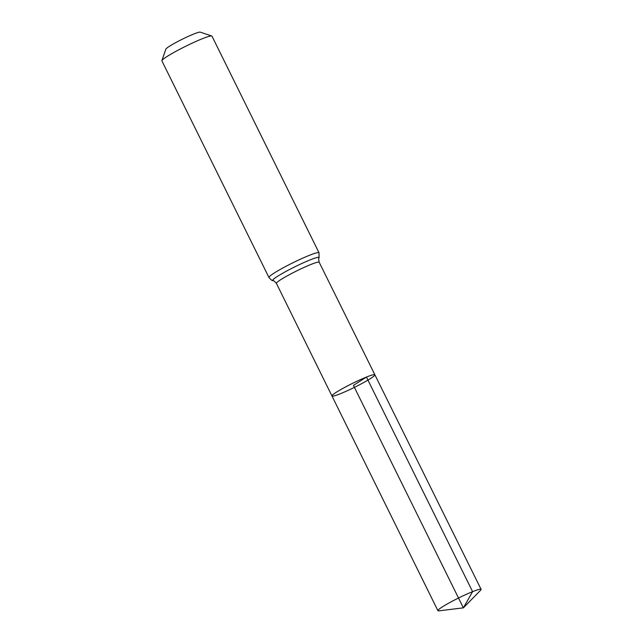<?xml version="1.0" encoding="UTF-8"?>
<svg xmlns="http://www.w3.org/2000/svg" width="643" height="643" viewBox="0 0 643 643"><rect width="100%" height="100%" fill="white"/><g stroke="black" fill="none" stroke-linecap="round" stroke-linejoin="round"><path stroke-width="0.96" d="M366.438 377.071A23.936 2.21 153.7 0 0 343.458 388.083A23.936 2.21 153.7 0 0 331.973 395.992A23.936 2.21 153.7 0 0 354.406 387.375A23.936 2.21 153.7 0 0 374.885 374.789A23.936 2.21 153.7 0 0 366.438 377.071M319.016 252.755L211.973 36.153A27.922 2.58 153.7 0 0 211.756 35.992L200.246 32.15A19.266 1.776 153.7 0 0 193.591 34.095A19.266 1.776 153.7 0 0 175.812 42.575A19.266 1.776 153.7 0 0 165.846 49.149L161.907 60.627A27.922 2.58 153.7 0 0 161.907 60.9L268.959 277.495A27.922 2.58 -26.3 0 1 282.357 268.268A27.922 2.58 -26.3 0 1 309.17 255.416A27.922 2.58 -26.3 0 1 319.016 252.755L319.073 257.819C318.566 257.763 318.598 259.242 319.177 262.256L481.093 589.35A24.08 2.226 -26.3 0 1 480.634 590.21L463.37 607.852L353.425 385.39L366.438 377.071L472.597 591.648L463.37 607.852L438.88 610.85A24.08 2.226 -26.3 0 1 437.915 610.697A24.08 2.226 -26.3 0 1 458.515 598.03A24.08 2.226 -26.3 0 1 481.093 589.35M211.756 35.992A27.922 2.58 153.7 0 0 202.119 38.813A27.922 2.58 153.7 0 0 176.343 51.102A27.922 2.58 153.7 0 0 161.907 60.627M268.959 277.495C271.266 280.043 272.592 281.079 272.945 280.613C273.211 280.171 274.36 281.104 276.41 283.394L331.973 395.992A23.936 2.21 -26.3 0 1 352.444 383.405A23.936 2.21 -26.3 0 1 374.885 374.789M276.41 283.394A23.855 2.202 -26.3 0 1 287.855 275.509A23.855 2.202 -26.3 0 1 310.762 264.53A23.855 2.202 -26.3 0 1 319.177 262.256M272.945 280.613A25.889 2.395 -26.3 0 1 294.832 266.829A25.889 2.395 -26.3 0 1 319.073 257.819M331.973 395.992L437.915 610.697"/></g></svg>

